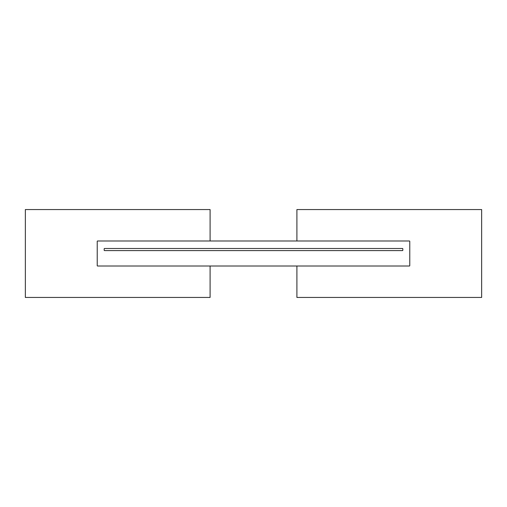 <?xml version="1.0" encoding="UTF-8"?>
<svg xmlns="http://www.w3.org/2000/svg" width="507" height="507" viewBox="0 0 507 507"><rect width="100%" height="100%" fill="white"/><g stroke="black" fill="none" stroke-linecap="round" stroke-linejoin="round"><path stroke-width="0.76" d="M210.094 240.996L210.094 209.562L25.35 209.562L25.35 297.438L210.094 297.438L210.094 266.004M296.906 266.004L296.906 297.438L481.65 297.438L481.65 209.562L296.906 209.562L296.906 240.996M97.23 241.345L97.23 265.655A0.349 0.349 0 0 0 97.578 266.004L409.422 266.004A0.349 0.349 0 0 0 409.77 265.655L409.77 241.345A0.349 0.349 0 0 0 409.422 240.996L97.578 240.996A0.349 0.349 0 0 0 97.23 241.345M402.476 250.585A0.349 0.349 0 0 0 402.824 250.236L402.824 248.848A0.349 0.349 0 0 0 402.476 248.5L104.524 248.5A0.349 0.349 0 0 0 104.176 248.848L104.176 250.236A0.349 0.349 0 0 0 104.524 250.585L402.476 250.585"/></g></svg>
